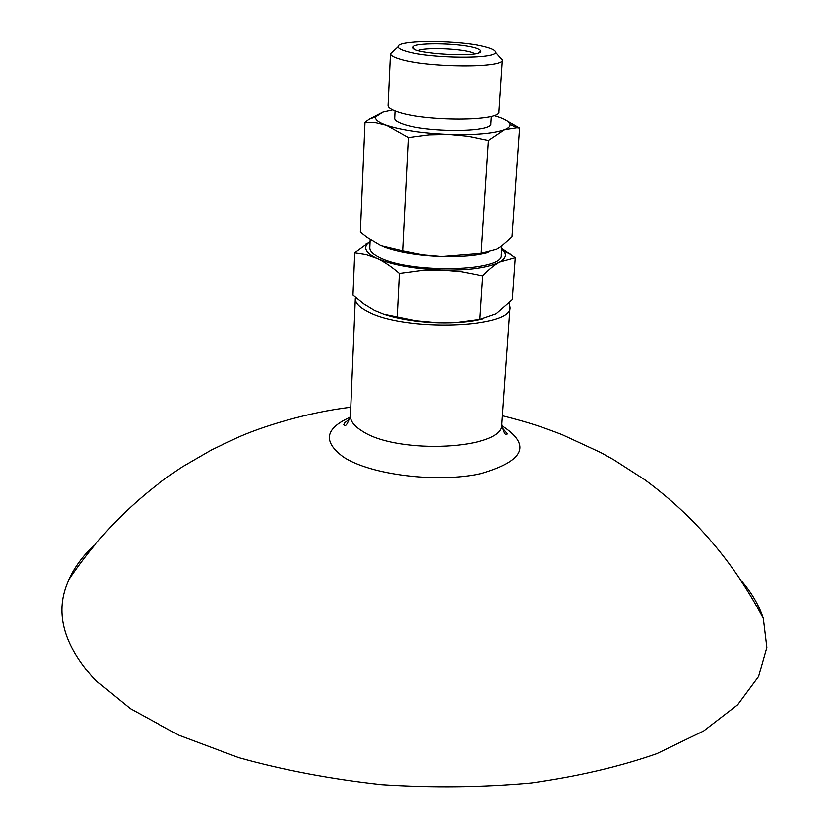 <?xml version="1.0" encoding="UTF-8"?>
<svg xmlns="http://www.w3.org/2000/svg" width="829" height="829" viewBox="0 0 829 829"><rect width="100%" height="100%" fill="white"/><g stroke="black" fill="none" stroke-linecap="round" stroke-linejoin="round"><path stroke-width="1.24" d="M418.231 50.579C424.552 47.367 457.795 48.372 470.748 52.144L475.1 53.761M474.416 47.74C457.339 42.797 412.396 42.414 412.79 47.305C409.702 53.958 483.193 58.071 480.861 51.108C480.716 49.989 478.571 48.859 474.416 47.74M406.324 51.357C401.018 49.823 398.283 48.31 398.107 46.838C395.868 39.605 461.069 39.947 486.126 47.118C492.571 48.849 495.701 50.569 495.514 52.279C496.861 59.273 429.847 58.704 406.324 51.357M491.39 116.34L490.913 123.708C493.037 132.453 426.179 132.806 402.78 123.977C397.371 122.091 394.687 120.215 394.718 118.329L395.06 110.962M390.48 53.647L388.086 105.501C388.055 107.573 391.122 109.656 397.288 111.76C424.168 121.656 501.483 121.417 498.934 111.697L502.322 60.03C504.156 68.299 426.759 67.75 399.806 59.097C393.734 57.294 390.625 55.522 390.48 53.781L393.537 50.994M499.586 56.921L502.333 59.895M392.635 109.915L382.863 112.133L375.641 116.879C374.895 119.635 378.521 122.443 386.501 125.283C401.557 130.205 422.313 133.262 448.758 134.443C474.965 135.189 493.587 133.604 504.612 129.666C508.56 128.08 510.363 126.329 510.032 124.391C509.369 121.656 504.975 119.013 496.851 116.443L493.918 115.573M503.959 119.138L519.555 128.07L516.84 127.759L504.612 129.666L488.478 140.484L468.095 136.298L448.758 134.443L429.256 134.868L408.345 137.562L386.501 125.283L376.034 122.775L364.988 122.309L369.237 119.2L382.863 112.133M501.856 245.933L501.234 255.063C504.063 271.259 411.847 273.757 380.418 257.85C373.268 254.524 369.734 251.146 369.817 247.716L370.18 239.633M488.478 140.484L481.234 253.28L496.612 249.26L501.369 246.286L511.98 236.939L519.555 128.07M408.345 137.562L402.687 250.866L422.821 254.804L441.795 256.472L481.234 253.28M364.988 122.309L360.356 232.151L367.071 237.457L380.967 245.685L402.687 250.866M488.146 252.462C476.281 255.612 460.831 256.949 441.795 256.472C418.262 255.56 399.081 252.41 384.241 247.032M370.086 241.612L367.661 243.56C363.268 248.348 366.345 253.259 376.884 258.306C392.428 264.959 413.94 268.845 441.442 269.964C468.706 270.472 488.105 267.819 499.628 262.016C505.4 258.7 506.799 255.083 503.835 251.177L501.649 248.969M501.68 248.41L515.234 257.664L499.628 262.016C494.55 264.803 488.934 269.415 482.747 275.85L461.556 271.725L441.442 269.964L421.163 270.523L399.423 273.383C391.392 266.503 383.868 261.477 376.884 258.306L366.097 254.524L354.729 252.772L370.097 241.488M354.729 252.772L352.978 295.155L363.931 304.025L374.521 310.46L383.796 314.253L415.557 320.74L438.427 322.844C416.997 322.118 398.666 319.217 383.423 314.129M399.423 273.383L397.257 317.144M515.234 257.664L512.281 299.673L496.125 313.818L479.929 319.403L482.747 275.85M482.385 319.061C470.323 321.973 455.67 323.237 438.427 322.844L458.478 322.253L479.929 319.403M93.801 545.523C82.672 556.104 74.351 567.492 68.828 579.709C54.175 611.346 62.786 644.62 94.661 679.542L130.454 708.733L178.981 735.282L238.804 757.665C283.549 770.141 331.185 779.146 381.713 784.69C432.769 787.985 482.602 787.415 531.213 782.97C577.906 776.379 619.791 766.607 656.869 753.644L703.603 731.012L737.623 704.847L758.576 676.547L766.846 647.408L763.343 618.527C759.209 605.781 752.214 593.533 742.338 581.782M355.475 297.352L355.32 298.533C355.195 302.937 359.258 307.258 367.506 311.497C404.158 332.077 513.327 328.201 509.98 307.176L509.016 303.124M350.294 417.174C324.854 428.438 322.626 441.753 343.61 457.142C370.884 475.007 437.95 483.224 481.027 473.597C524.633 460.8 531.534 444.81 501.742 425.64M349.9 419.028C341.382 424.749 345.33 422.956 343.828 424.655C345.361 427.267 347.558 424.324 350.418 415.816C350.273 421.059 354.211 426.158 362.232 431.101C397.899 455.131 504.706 449.245 501.773 424.272L509.98 307.176M478.996 52.766L480.861 51.108M414.459 49.16L412.79 47.305M398.107 46.838L390.48 53.781M495.514 52.279L502.322 60.03M375.641 116.879L369.237 119.2M510.032 124.391L516.84 127.759M367.661 243.56L365.62 244.203M503.835 251.177L510.509 254.14M68.828 579.709C99.47 533.959 137.386 496.291 182.567 466.686L211.519 449.929L236.348 438.085C260.897 426.821 307.756 412.231 350.781 407.257M502.374 415.733C531.234 423.039 542.777 427.256 562.041 434.634L600.828 452.593L613.377 459.546L644.796 479.763C694.567 516.332 734.09 562.59 763.343 618.538M501.928 427.536L507.348 433.795C505.555 436.261 503.7 433.08 501.773 424.272M350.418 415.816L355.32 298.533"/></g></svg>
